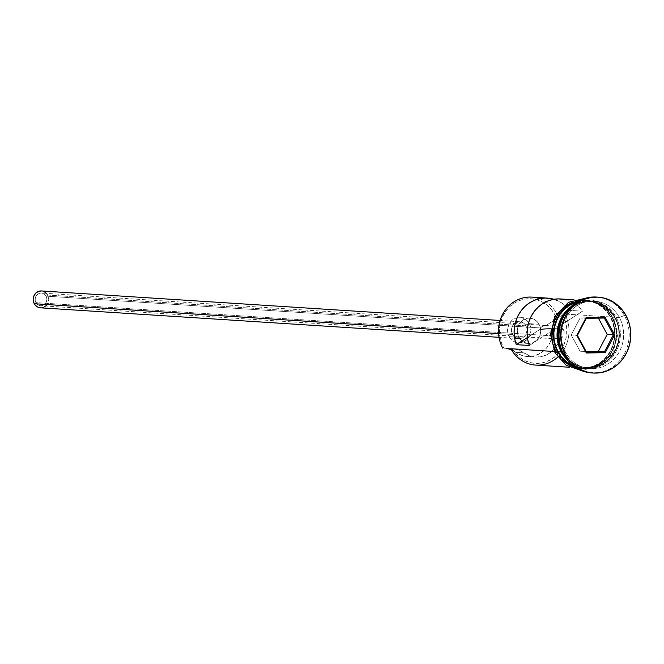 <?xml version="1.0" encoding="UTF-8"?>
<svg xmlns="http://www.w3.org/2000/svg" width="664" height="664" viewBox="0 0 664 664"><rect width="100%" height="100%" fill="white"/><g stroke="black" fill="none" stroke-linecap="round" stroke-linejoin="round"><path stroke-width="0.5" stroke-dasharray="3.32 2.49" d="M539.583 298.7A33.798 31.175 -86.3 0 1 556.598 313.491L554.598 314.313A32.104 29.614 93.7 0 0 514.069 303.257A32.104 29.614 93.7 0 0 503.445 347.28L502.748 348.193L503.445 347.28L501.013 341.595L499.668 335.486L499.444 329.203L500.357 322.978L502.374 317.06L505.42 311.665L509.363 307L514.069 303.257L519.348 300.576L524.992 299.049L530.793 298.742L536.537 299.671L541.982 301.796L546.928 305.033L551.186 309.258L554.598 314.313L556.598 313.491L555.062 315.209A32.104 29.614 93.7 0 0 554.598 314.313A32.104 29.614 -86.3 0 1 555.062 315.209A25.348 23.381 93.7 0 0 552.722 328.472L560.856 328.995L561.196 322.206L563.196 315.732L565.421 321.384L566.591 327.402L566.683 333.56L565.686 339.636L563.636 345.413L560.607 350.658L556.722 355.198L552.108 358.859L546.937 361.507L541.417 363.034L535.732 363.391L530.104 362.569L524.734 360.593L519.821 357.539L515.546 353.522L512.068 348.683L518.235 349.887L529.847 355.912L536.396 357.074L543.003 356.219L549.153 353.422L554.365 348.899L558.233 342.998L560.457 336.192L560.856 328.995A25.348 23.381 -86.3 0 1 563.196 315.732L564.732 314.014L556.598 313.491A33.798 31.175 93.7 0 0 531.839 297.115M563.919 299.389L569.247 300.925L574.236 303.465L578.717 306.917L582.56 311.184L569.546 310.345L582.56 311.184L558.972 326.381L545.957 325.543L569.546 310.345L565.703 306.079L561.221 302.626L553.917 299.281A33.798 31.175 -86.3 0 1 569.546 310.345L545.957 325.543L542.339 326.406L539.898 329.452L527.39 337.511L539.898 329.452L552.913 330.29L552.465 333.162L553.851 336.847L556.822 338.823L559.096 338.947L561.254 338.117L562.956 336.457L563.96 334.224L564.093 331.759L563.346 329.427A6.333 5.843 -86.3 0 1 563.271 335.967A6.333 5.843 -86.3 0 1 557.893 339.005A6.333 5.843 -86.3 0 1 553.851 336.847A6.333 5.843 -86.3 0 1 553.253 335.934L35.931 302.635A6.333 5.843 93.7 0 0 40.579 305.706A6.333 5.843 93.7 0 0 45.949 302.668A6.333 5.843 93.7 0 0 46.032 296.136L563.346 329.427L561.495 327.344L558.972 326.381L582.56 311.184A33.798 31.175 93.7 0 0 573.605 303.074A33.798 31.175 93.7 0 0 560.474 298.958M40.438 307.814A8.449 7.794 93.7 0 0 47.609 303.763A8.449 7.794 93.7 0 0 47.717 295.048L525.988 325.833A8.449 7.794 -86.3 0 1 525.88 334.548A8.449 7.794 -86.3 0 1 518.717 338.599A8.449 7.794 -86.3 0 1 512.525 334.507L514.542 336.947L517.281 338.358L520.319 338.524L523.191 337.42L525.473 335.204L527.042 330.589L526.627 327.327L525.091 324.505L522.668 322.538L519.729 321.733L515.322 322.92L513.048 325.136L511.72 328.116L511.537 331.402L512.525 334.507L498.564 333.61L512.525 334.507A8.449 7.794 -86.3 0 1 512.633 325.792A8.449 7.794 -86.3 0 1 519.804 321.741A8.449 7.794 -86.3 0 1 525.988 325.833L47.717 295.048A8.449 7.794 93.7 0 0 41.525 290.957M539.118 324.289L529.357 323.667A12.674 11.695 93.7 0 0 520.07 317.525A12.674 11.695 93.7 0 0 509.321 323.6A12.674 11.695 93.7 0 0 509.163 336.673L518.924 337.304A12.674 11.695 -86.3 0 1 519.082 324.223A12.674 11.695 -86.3 0 1 529.831 318.147A12.674 11.695 -86.3 0 1 539.118 324.289L536.089 320.629L531.989 318.512L527.432 318.263L523.116 319.923L519.704 323.243L517.704 327.709L517.43 332.647L517.961 335.054L520.269 339.296L523.904 342.25L528.32 343.454L532.835 342.732L536.778 340.192L539.533 336.225L540.695 331.427L540.073 326.539L539.118 324.289A12.674 11.695 -86.3 0 1 538.952 337.37A12.674 11.695 -86.3 0 1 528.204 343.446A12.674 11.695 -86.3 0 1 518.924 337.304L509.163 336.673A12.674 11.695 93.7 0 0 518.443 342.815A12.674 11.695 93.7 0 0 529.191 336.739A12.674 11.695 93.7 0 0 529.357 323.667L539.118 324.289M615.138 317.732A32.951 30.395 -86.3 0 1 590.23 367.541A32.951 30.395 -86.3 0 1 562.632 351.563A32.951 30.395 -86.3 0 1 563.055 317.566A32.951 30.395 -86.3 0 1 591.001 301.771A32.951 30.395 -86.3 0 1 615.138 317.732L614.814 317.716A32.951 30.395 93.7 0 0 590.678 301.746A32.951 30.395 93.7 0 0 562.732 317.541A32.951 30.395 93.7 0 0 562.308 351.546A32.951 30.395 93.7 0 0 589.906 367.516A32.951 30.395 93.7 0 0 614.814 317.716L615.138 317.732A32.951 30.395 -86.3 0 1 614.715 351.737A32.951 30.395 -86.3 0 1 586.769 367.532A32.951 30.395 -86.3 0 1 562.632 351.563L562.632 351.563A32.951 30.395 -86.3 0 1 587.54 301.763A32.951 30.395 -86.3 0 1 615.138 317.732M562.284 352.02A33.798 31.175 93.7 0 0 604.946 363.656A33.798 31.175 93.7 0 0 616.134 317.326A33.798 31.175 93.7 0 0 591.383 300.95A33.798 31.175 93.7 0 0 566.699 311.541A33.798 31.175 93.7 0 1 616.134 317.326L619.387 317.533A33.798 31.175 93.7 0 0 576.726 305.897A33.798 31.175 93.7 0 0 565.537 352.235L563.802 354.501L565.537 352.235A33.798 31.175 -86.3 0 1 565.969 317.359A33.798 31.175 -86.3 0 1 594.637 301.157A33.798 31.175 -86.3 0 1 619.387 317.533L616.134 317.326A33.798 31.175 93.7 0 1 615.702 352.194A33.798 31.175 93.7 0 1 587.042 368.396A33.798 31.175 93.7 0 1 563.919 354.725M567.496 360.071A33.798 31.175 -86.3 0 0 586.063 368.329A33.798 31.175 -86.3 0 0 614.731 352.136A33.798 31.175 -86.3 0 0 615.163 317.259L611.909 317.052L615.163 317.259A33.798 31.175 -86.3 0 0 570.932 306.702A33.798 31.175 -86.3 0 1 590.404 300.883A33.798 31.175 -86.3 0 1 615.163 317.259A33.798 31.175 -86.3 0 1 603.974 363.598A33.798 31.175 -86.3 0 1 561.312 351.962M597.343 297.107A38.014 35.076 -86.3 0 1 624.384 315.466L619.387 317.533A33.798 31.175 -86.3 0 1 618.956 352.41A33.798 31.175 -86.3 0 1 590.296 368.603A33.798 31.175 -86.3 0 1 565.537 352.235L562.574 352.044L565.537 352.235A33.798 31.175 93.7 0 0 608.199 363.872A33.798 31.175 93.7 0 0 619.387 317.533L624.384 315.466A38.014 35.076 93.7 0 0 596.529 297.049M610.282 316.944L564.732 314.014L610.282 316.944L612.831 322.936L614.25 329.361L614.482 335.976L613.519 342.524L611.403 348.758L608.199 354.435L604.041 359.34L599.094 363.283L593.541 366.113L587.59 367.715L581.481 368.039L575.447 367.059L569.712 364.827L564.5 361.415L560.018 356.966L556.432 351.646A33.798 31.175 -86.3 0 1 556.864 316.769A33.798 31.175 -86.3 0 1 585.524 300.568A33.798 31.175 -86.3 0 1 610.282 316.944A33.798 31.175 -86.3 0 1 609.851 351.82A33.798 31.175 -86.3 0 1 581.183 368.022A33.798 31.175 -86.3 0 1 556.432 351.646L553.876 345.653L552.456 339.229L552.224 332.614L553.187 326.065L555.311 319.832L558.507 314.155L562.665 309.25L567.612 305.307L573.173 302.477L579.116 300.875L585.225 300.551L591.267 301.531L596.994 303.763L602.206 307.175L606.688 311.623L610.282 316.944M554.324 351.513L556.432 351.646L554.324 351.513M611.909 317.052A33.798 31.175 93.7 0 0 587.15 300.676A33.798 31.175 93.7 0 0 577.489 301.688L586.851 300.659L592.894 301.63L598.621 303.871L603.833 307.274L608.315 311.731L611.909 317.052A33.798 31.175 93.7 0 1 611.478 351.928A33.798 31.175 93.7 0 1 582.809 368.122A33.798 31.175 93.7 0 1 573.356 365.881L583.108 368.138L589.217 367.823L595.168 366.213L600.721 363.391L605.668 359.448L609.826 354.543L613.03 348.866L615.146 342.632L616.109 336.075L615.877 329.46L614.457 323.036L611.909 317.052M626.011 315.574L624.384 315.466L626.011 315.574M575.348 367.474L581.456 368.462L587.648 368.13L593.666 366.511L599.293 363.648L604.298 359.656L608.506 354.692L611.751 348.94L613.901 342.624L614.872 335.992L614.64 329.294L613.204 322.795L610.614 316.728A34.213 31.565 93.7 0 0 567.421 304.942A34.213 31.565 93.7 0 0 556.092 351.862A34.213 31.565 93.7 0 0 599.293 363.648A34.213 31.565 93.7 0 0 610.614 316.728L606.979 311.341L602.439 306.834L597.168 303.382L591.358 301.116L585.25 300.128L580.045 300.319M574.642 366.835L583.083 368.561L589.275 368.238L595.293 366.611L600.92 363.748L605.925 359.755L610.133 354.792L613.378 349.04L615.528 342.732L616.499 336.1L616.267 329.402L614.831 322.895L612.241 316.836L608.606 311.441L604.066 306.934L598.795 303.489L592.985 301.224L586.876 300.236L578.884 300.908A34.213 31.565 -86.3 0 1 612.241 316.836A34.213 31.565 -86.3 0 1 600.92 363.748A34.213 31.565 -86.3 0 1 557.719 351.97M552.913 330.29L529.324 345.488L552.913 330.29L539.898 329.452A6.333 5.843 -86.3 0 1 545.692 325.518A6.333 5.843 -86.3 0 1 545.957 325.543L558.972 326.381A6.333 5.843 -86.3 0 1 563.346 329.427L46.032 296.136L44.521 294.301L42.463 293.239L40.189 293.123L38.031 293.953L36.321 295.613L35.325 297.846L35.192 300.311L35.931 302.635L37.45 304.469L39.5 305.531L41.774 305.656L43.932 304.817L45.642 303.166L46.638 300.925L46.779 298.46L46.032 296.136A6.333 5.843 93.7 0 0 41.392 293.065A6.333 5.843 93.7 0 0 36.014 296.102A6.333 5.843 93.7 0 0 35.931 302.635L553.253 335.934A6.333 5.843 -86.3 0 1 552.913 330.29M591.649 372.927A38.014 35.076 93.7 0 0 623.894 354.7A38.014 35.076 93.7 0 0 624.384 315.466A38.014 35.076 -86.3 0 1 624.11 354.327A38.014 35.076 -86.3 0 1 592.462 372.969M562.308 351.546A32.951 30.395 93.7 0 0 586.445 367.507A32.951 30.395 93.7 0 0 614.391 351.721A32.951 30.395 93.7 0 0 614.814 317.716A32.951 30.395 93.7 0 0 587.217 301.738A32.951 30.395 93.7 0 0 562.308 351.546M579.066 300.46L573.04 302.078M562.408 308.934L558.2 313.898M552.066 339.296L553.51 345.795M556.092 351.862L559.727 357.249L564.267 361.755M535.632 365.084A33.798 31.175 93.7 0 0 559.976 354.875A33.798 31.175 93.7 0 0 564.732 314.014L556.598 313.491L555.062 315.209L553.071 321.675L552.722 328.472L560.856 328.995A25.771 23.771 -86.3 0 1 555.909 346.948A25.771 23.771 -86.3 0 1 535.499 357.033A25.771 23.771 -86.3 0 1 523.871 352.833L515.737 352.31A25.348 23.381 93.7 0 0 511.587 349.945L515.737 352.31A25.771 23.771 93.7 0 0 527.365 356.51A25.771 23.771 93.7 0 0 552.722 328.472L552.323 335.669L550.099 342.475L546.231 348.376L541.019 352.899L534.869 355.697L528.262 356.551L521.713 355.389L515.737 352.31L523.871 352.833A25.348 23.381 -86.3 0 0 512.425 348.7A25.348 23.381 -86.3 0 0 512.068 348.683A32.104 29.614 93.7 0 0 558.781 353.016A32.104 29.614 93.7 0 0 563.196 315.732L564.732 314.014A33.798 31.175 -86.3 0 1 559.976 354.875A33.798 31.175 -86.3 0 1 557.727 357.132M510.101 349.364L503.934 348.16A32.104 29.614 -86.3 0 1 503.445 347.28A32.104 29.614 93.7 0 0 503.934 348.16A25.348 23.381 93.7 0 1 504.291 348.177L512.425 348.7M506.474 348.434A25.348 23.381 93.7 0 0 504.291 348.177M510.882 348.716L512.068 348.683L510.882 348.716M529.357 323.667L530.312 325.908L530.934 330.796L529.772 335.594L527.017 339.561L523.074 342.101L518.559 342.823L514.144 341.62L510.508 338.673L508.201 334.432L507.586 329.543L508.74 324.746L511.496 320.778L515.438 318.239L517.671 317.633L522.228 317.882L526.328 319.998L529.357 323.667M45.7 292.608L48.356 296.542L48.762 299.804L47.991 303L45.716 306.038M43.525 307.341L40.446 307.814M41.45 290.948L42.961 291.197M598.131 317.633L580.12 317.94L586.304 318.33L580.12 317.94L571.206 334.98L580.294 351.712L586.204 351.613L580.294 351.712L586.47 352.111L580.294 351.712L571.206 334.98L577.389 335.378L571.206 334.98L580.12 317.94L598.131 317.633L604.315 318.023L598.131 317.633L598.397 318.131L598.131 317.633M557.893 339.005L40.579 305.706M519.804 321.741L500.092 320.471M529.831 318.147L520.07 317.525M586.769 367.532C576.286 366.545 568.26 361.233 562.707 351.596C549.85 330.473 567.753 298.974 591.001 301.771L590.678 301.746C601.161 302.734 609.187 308.046 614.739 317.683C627.588 338.806 609.693 370.304 586.445 367.507L586.769 367.532M585.524 300.568L574.003 299.829M590.404 300.883L587.15 300.676M594.637 301.157L591.383 300.95M586.096 298.07L601.816 303.232L613.287 315.773L617.852 334.573L612.706 353.348L599.285 366.644L581.432 370.57M590.296 368.603L587.042 368.396M586.063 368.329L582.809 368.122M581.183 368.022L569.662 367.275M527.365 356.51L535.499 357.033M528.204 343.446L518.443 342.815M518.717 338.599L499.004 337.329M545.692 325.518L41.392 293.065"/><path stroke-width="1" d="M574.003 299.829L560.474 298.958A33.798 31.175 93.7 0 0 529.324 345.488L516.31 344.649A33.798 31.175 -86.3 0 1 547.46 298.119L531.839 297.115A33.798 31.175 93.7 0 0 503.179 313.317A33.798 31.175 93.7 0 0 502.748 348.193A33.798 31.175 -86.3 0 1 505.47 309.797A33.798 31.175 -86.3 0 1 539.583 298.7M500.092 320.471L41.525 290.957A8.449 7.794 93.7 0 0 34.362 295.007A8.449 7.794 93.7 0 0 34.254 303.722L498.564 333.61L34.254 303.722A8.449 7.794 93.7 0 0 40.438 307.814L499.004 337.329M598.156 297.148A38.014 35.076 -86.3 0 1 626.011 315.574L621.969 309.582L616.922 304.577L611.063 300.742L604.614 298.227L597.824 297.132L590.952 297.489L584.262 299.298L578.012 302.477L572.443 306.917L567.77 312.429L564.168 318.82L561.777 325.833L560.698 333.203L560.956 340.64L562.557 347.87L565.429 354.609L563.802 354.501L565.429 354.609A38.014 35.076 -86.3 0 1 565.911 315.375A38.014 35.076 -86.3 0 1 598.156 297.148L596.529 297.049A38.014 35.076 93.7 0 0 564.284 315.267A38.014 35.076 93.7 0 0 563.802 354.501A38.014 35.076 -86.3 0 1 564.5 314.894A38.014 35.076 -86.3 0 1 597.343 297.107M557.727 357.132A33.798 31.175 -86.3 0 1 510.882 348.716L554.324 351.513L510.882 348.716A33.798 31.175 93.7 0 0 535.632 365.084L569.662 367.275M547.46 298.119A33.798 31.175 -86.3 0 1 553.917 299.281L545.401 298.061L539.89 298.634L534.553 300.252L529.548 302.859L525.041 306.378L521.165 310.694L518.053 315.682L515.803 321.177L514.467 327.003L514.11 332.979L514.724 338.93L516.31 344.649L527.39 337.511L516.31 344.649L529.324 345.488L527.739 339.769L527.125 333.818L527.482 327.842L528.818 322.015L531.067 316.521L534.18 311.532L538.056 307.216L542.563 303.697L547.568 301.082L552.904 299.472L558.416 298.9L563.919 299.389M561.312 351.962A33.798 31.175 -86.3 0 1 570.932 306.702A33.798 31.175 -86.3 0 0 561.312 351.962L558.059 351.746L561.312 351.962A33.798 31.175 -86.3 0 0 567.496 360.071M577.489 301.688A33.798 31.175 93.7 0 0 558.059 351.746A33.798 31.175 93.7 0 0 573.356 365.881L566.126 361.523L561.644 357.074L558.059 351.746L555.502 345.761L554.083 339.337L553.851 332.722L554.813 326.173L556.938 319.94L560.134 314.255L564.292 309.358L569.239 305.415L577.489 301.688M562.284 352.02A33.798 31.175 93.7 0 1 566.699 311.541A33.798 31.175 93.7 0 0 562.284 352.02L562.284 352.02A33.798 31.175 93.7 0 0 563.919 354.725M586.096 298.07L568.517 302.352L555.419 315.715L550.481 334.332L555.046 352.924A2.108 0.457 -28.5 0 0 557.719 351.97A34.213 31.565 -86.3 0 1 578.884 300.908L574.667 302.186L569.048 305.05L564.035 309.042L559.827 314.006L556.581 319.757L554.432 326.065L553.461 332.697L553.693 339.395L555.137 345.902L557.719 351.97A2.108 0.457 151.5 0 1 555.046 352.916A2.108 0.457 151.5 0 1 556.092 351.862L553.51 345.795M565.429 354.609L569.463 360.593L574.509 365.607L580.369 369.441L586.818 371.956L593.608 373.052L600.488 372.687L607.178 370.885L613.42 367.698L618.989 363.266L623.67 357.747L627.264 351.364L629.655 344.35L630.742 336.98L630.476 329.535L628.883 322.306L626.011 315.574A38.014 35.076 -86.3 0 1 625.521 354.808A38.014 35.076 -86.3 0 1 593.276 373.027A38.014 35.076 -86.3 0 1 565.429 354.609M586.354 352.982L576.808 335.411L586.179 317.517L605.078 317.193L614.623 334.772L605.261 352.667L586.354 352.982L605.261 352.667L614.623 334.772L607.22 334.365L598.397 318.131L607.22 334.365L613.395 334.764L604.481 351.804L598.297 351.405L607.22 334.365L598.297 351.405L604.481 351.804L586.47 352.111L577.389 335.378L586.304 318.33L604.315 318.023L613.395 334.764L604.481 351.804L605.261 352.667L604.481 351.804L586.47 352.111L586.354 352.982L586.47 352.111L577.389 335.378L576.808 335.411L586.354 352.982M592.462 372.969A38.014 35.076 -86.3 0 1 563.802 354.501A38.014 35.076 93.7 0 0 591.649 372.927L593.276 373.027M574.642 366.835L565.894 361.863L561.354 357.356L557.719 351.97M580.045 300.319L579.066 300.46M573.04 302.078L567.421 304.942L562.408 308.934M558.2 313.898L554.955 319.65L552.805 325.966L551.834 332.598L552.066 339.296M564.267 361.755L569.538 365.208L575.721 367.565M510.101 349.364L511.579 349.945A25.348 23.381 93.7 0 0 506.474 348.434M46.156 305.647L43.525 307.341M40.512 307.822L37.574 307.017L35.151 305.05L33.615 302.228L33.2 298.966L33.972 295.771L35.814 293.123L38.437 291.43L41.45 290.948M42.961 291.197L45.7 292.608M586.204 351.613L598.297 351.405L586.204 351.613M613.395 334.764L614.623 334.772L605.078 317.193L604.315 318.023L613.395 334.764M604.315 318.023L605.078 317.193L586.179 317.517L586.304 318.33L604.315 318.023M586.304 318.33L586.179 317.517L576.808 335.411L577.389 335.378L586.304 318.33M555.046 352.924L566.176 365.241L581.432 370.57"/></g></svg>
